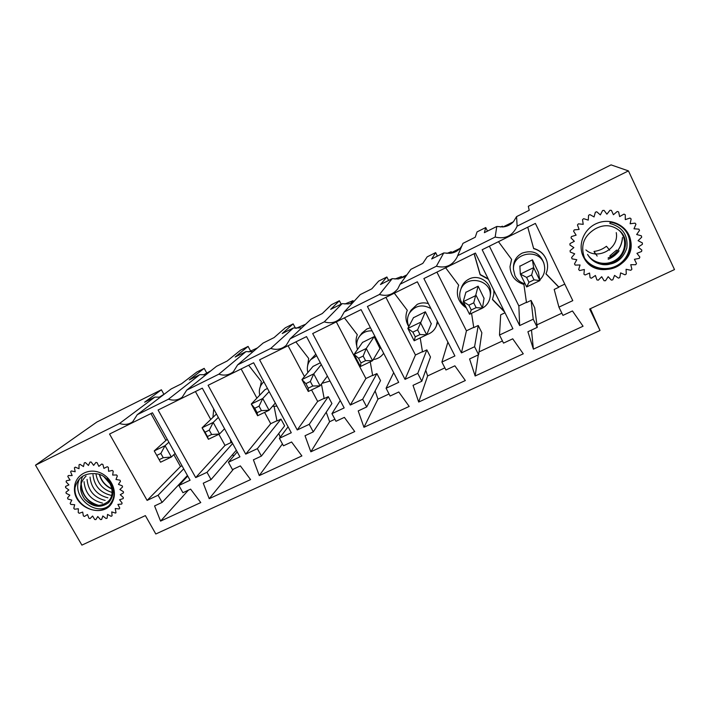 <?xml version="1.0" encoding="UTF-8"?>
<svg xmlns="http://www.w3.org/2000/svg" width="710" height="710" viewBox="0 0 710 710"><rect width="100%" height="100%" fill="white"/><g stroke="black" fill="none" stroke-linecap="round" stroke-linejoin="round"><path stroke-width="1.06" d="M205.962 374.747L199.785 374.667L168.474 399.189L137.279 414.667L171.145 388.956L181.538 383.764L196.785 372.075L204.196 368.366L206.672 372.901M199.785 374.667L189.286 379.903L204.196 368.366M182.026 465.796L180.473 466.532L173.843 454.657M165.918 440.44L150.919 413.575M160.291 397.201L154.86 397.085L144.627 402.188L161.401 389.772L163.868 394.236M164.8 393.775L159.138 397.28M137.279 414.667L132.699 421.758C128.812 424.553 124.427 425.121 119.546 423.471L154.86 397.085M190.076 480.235L152.472 412.803L109.544 434.041L147.112 500.399L158.09 495.243L162.129 502.405L154.576 505.928L160.566 521.113L200.77 502.565L190.608 489.119L182.923 492.704L178.885 485.489L190.076 480.235M180.473 466.532L147.112 500.399M183.712 468.813L158.09 495.243M187.431 475.487L162.129 502.405M188.381 490.157L160.566 521.113M187.742 476.037L178.885 485.489M253.026 351.698L245.935 351.636L218.857 374.179L186.721 390.127L216.514 366.316L227.191 360.991L240.495 350.207L248.101 346.409L250.577 351.015M245.935 351.636L235.143 357.023L248.101 346.409M230.99 442.561L224.999 445.401L218.893 434.28M210.755 419.468L195.427 391.556M230.288 439.233L231.034 442.809L231.992 442.348M210.941 370.771L203.424 374.915M186.721 390.127L182.239 397.156C178.183 400.218 173.595 400.893 168.474 399.189M212.938 417.365L213.71 408.978M239.936 456.841L202.306 388.157L158.09 410.025L195.703 477.599L207.009 472.292L211.048 479.578L203.264 483.208L209.21 498.677L250.586 479.587L240.362 465.902L232.454 469.594L228.407 462.245L239.936 456.841M224.999 445.401L195.703 477.599M232.64 443.528L207.009 472.292M236.315 450.238L211.048 479.578M233.483 469.115L209.21 498.677M232.729 454.4L233.457 456.335M237.229 451.906L228.407 462.245M301.768 327.869L293.345 327.984L270.767 348.424L237.655 364.851L263.126 343.063L274.087 337.587L285.34 327.78L293.15 323.875L295.466 328.251M293.345 327.984L282.26 333.514L293.15 323.875M276.935 420.746L270.714 423.701L264.599 412.395M256.896 398.132L241.134 368.952M248.633 365.242L261.351 381.545L260.313 386.648M274.087 406.439L276.989 420.995L280.983 419.104L257.366 448.658L261.404 456.086L253.399 459.823L259.274 475.585L301.883 455.926L291.597 441.993L283.45 445.8L279.403 438.318L291.277 432.745L253.639 362.766L208.092 385.299L245.722 454.125L257.366 448.658M248.82 351.92L257.464 347.9M237.655 364.851L233.368 371.72C229.126 375.137 224.289 375.954 218.857 374.179M264.812 389.817L267.439 388.423M259.736 395.15C258.662 390.305 259.753 386.116 263.011 382.592L263.871 381.794M276.971 406.147L272.462 406.342M270.714 423.701L245.722 454.125M280.983 419.104L284.621 425.867L261.404 456.086M282.429 443.919L259.274 475.585M278.808 433.437L280.21 437.245M288.082 426.808L279.403 438.318M352.515 302.992L348.237 303.924L342.087 303.667L324.275 321.861L290.142 338.803L311.015 319.172L322.287 313.545L331.375 304.759L339.389 300.747L341.146 304.137M342.087 303.667L330.683 309.356L339.389 300.747M324.133 398.345L317.663 401.425L311.548 389.914M304.457 376.575L288.074 345.734M295.866 341.883L308.673 358.443L307.59 365.916M321.435 384.012L324.177 398.603L328.286 396.65L309.232 424.323L313.27 431.884L305.025 435.736L310.838 451.8L354.734 431.556L344.377 417.373L335.981 421.287L331.943 413.664L344.173 407.922L306.534 336.602L259.603 359.819L297.241 429.949L309.232 424.323M296.159 328.295L305.628 324.23M290.142 338.803L286.21 345.344C281.755 349.249 276.607 350.279 270.767 348.424M312.977 366.458L320.334 362.757M307.883 372.51C306.649 367.7 307.563 363.431 310.643 359.704L316.651 355.772M329.981 381.039L321.932 383.356M315.817 354.192L310.643 359.704M317.663 401.425L297.241 429.949M328.286 396.65L331.925 403.537L313.27 431.884M326.227 412.19L329.626 421.722L310.838 451.8M329.626 421.722L334.907 419.255M340.267 400.529L331.943 413.664M405.809 276.332L398.31 278.986L392.195 278.666L379.451 294.472L344.252 311.947L360.245 294.606L371.836 288.819L378.634 281.116L386.87 276.998L388.627 280.441M392.195 278.666L380.471 284.515L386.87 276.998M372.626 375.333L365.89 378.528L336.318 321.87M344.412 317.867L357.299 334.712C355.87 338.342 355.683 342.078 356.739 345.894M370.238 361.816L372.67 375.59L376.895 373.584L362.677 399.242L366.715 406.945L358.213 410.912L363.955 427.296L409.191 406.431L398.78 391.991L390.118 396.029L386.08 388.255L398.692 382.335L361.079 309.622L312.684 333.558L350.314 405.037L362.677 399.242M344.865 304.022L352.985 300.658L353.402 301.466M352.985 300.658L351.219 302.558L354.352 300.996M344.252 311.947L340.933 317.84C336.265 322.5 330.709 323.84 324.275 321.861M362.499 342.433L374.108 336.664L379.974 348.459M357.503 349.542C356.003 344.847 356.633 340.498 359.411 336.513C362.588 332.484 366.804 330.603 372.067 330.869M383.648 353.252C381.163 356.881 377.711 358.985 373.274 359.544M370.46 327.754L366.955 328.925L361.923 333.105L359.411 336.513M365.89 378.528L350.314 405.037M376.895 373.584L380.533 380.587L366.715 406.945M375.12 390.917L377.96 399.135L363.955 427.296M377.96 399.135L389.044 393.961M393.677 372.652L386.08 388.255M461.961 245.687L460.204 248.163C457.417 251.269 453.956 252.991 449.82 253.328L443.741 252.946L436.384 266.223L400.067 284.248L410.877 269.339L422.805 263.392L427.18 256.842L435.638 252.609L437.387 256.115M443.741 252.946L431.68 258.964L435.638 252.609M422.468 351.672L415.465 355L385.912 297.339M394.316 293.186L407.291 310.305C405.117 315.959 405.614 321.408 408.774 326.635M420.187 337.907L422.512 351.938L426.852 349.879L417.773 373.38L421.802 381.243L413.034 385.335L418.696 402.046L465.343 380.533L454.87 365.819L445.942 369.981L441.904 362.056L454.906 355.958L417.347 281.799L367.425 306.489L405.028 379.362L417.773 373.38M394.946 279.057L401.443 276.518L401.86 277.335M401.443 276.518L400.2 278.16L406.901 274.832M400.067 284.248L397.804 288.792C392.976 294.712 386.861 296.611 379.451 294.472M413.442 317.734L425.37 311.788L431.263 323.778M408.845 326.511C406.883 322.02 407.034 317.618 409.297 313.305C414.986 305.469 422.193 303.889 430.908 308.575M437.307 321.204L436.357 325.899C434.538 330.292 431.334 333.212 426.745 334.641M436.357 325.899L437.786 322.154M428.414 303.64C424.562 302.433 420.844 302.673 417.231 304.368L411.01 310.234L409.297 313.305M415.465 355L405.028 379.362M426.852 349.879L430.491 356.997L421.802 381.243M425.734 370.265L427.633 375.927L418.696 402.046M427.633 375.927L444.868 367.869M447.904 342.122L441.904 362.056M516.578 216.603L517.128 226.144L628.448 170.897L611.053 164.88L528.32 206.255L529.207 210.302L516.578 216.603L513.508 221.618C510.623 224.795 507.055 226.57 502.822 226.934L496.796 226.472L495.163 237.051L457.666 255.662L462.964 243.352L475.238 237.229L477.058 231.895L485.747 227.546L487.495 231.114M496.796 226.472L484.38 232.667L485.747 227.546M474.2 253.674L480.191 274.513L488.178 278.817M493.929 290.434L493.867 294.224L492.447 299.54L504.686 312.143M492.536 299.327L504.384 311.521M474.094 253.727L480.137 274.752L488.436 279.341M493.867 290.301L493.867 294.224M473.721 327.345L466.426 330.807L436.916 272.116M445.649 267.794L458.704 285.207L458.216 286.485C455.82 295.537 458.536 302.682 466.363 307.927M458.704 285.207L458.216 286.485M471.564 313.305L473.765 327.612L478.229 325.491L474.591 346.72L478.62 354.734L469.576 358.958L475.15 376.007L523.27 353.811L512.735 338.821L503.523 343.116L499.494 335.031L512.913 328.739L475.416 253.071L423.888 278.56L461.447 352.888L474.591 346.72M446.892 253.408L451.249 251.704L451.666 252.538M451.249 251.704L450.557 253.088L460.009 248.385M457.666 255.662L457.125 257.082C452.563 265.505 445.649 268.558 436.384 266.223M465.866 292.334L478.132 286.183L484.042 298.377M466.071 307.323L461.269 301.777C459.539 298.182 459.246 294.481 460.408 290.656C464.961 273.634 493.175 279.545 490.122 296.966C489.092 302.93 485.729 307.031 480.022 309.258M490.122 296.966L490.486 294.126C492.412 282.979 479.037 273.661 468.946 279.11C465.174 281.036 462.618 283.982 461.278 287.94L460.408 290.656M466.426 330.807L461.447 352.888M478.229 325.491L481.859 332.75L478.62 354.734M478.283 354.893L475.15 376.007M479.037 351.903L502.449 340.96M505.005 312.782L500.692 314.832L499.494 335.031M546.984 261.546L546.922 261.324C544.872 254.677 540.443 250.373 533.627 248.429L527.761 227.182L533.663 248.624C540.487 250.577 544.925 254.881 546.984 261.546C548.067 265.744 547.721 269.853 545.946 273.874L558.85 287.23L554.191 289.44L558.93 307.137L572.784 300.641L535.375 223.419L482.17 249.734L519.658 325.57L533.228 319.207L537.248 327.381L527.912 331.739L533.387 349.151L583.052 326.236L572.455 310.953L562.941 315.391L558.93 307.137M498.464 241.675L511.608 259.39L510.028 266.623C510.508 275.711 515.132 281.648 523.9 284.444L526.483 302.593L531.071 300.419L534.701 307.803L537.248 327.381M536.92 324.861L561.876 313.19M544.313 265.149L543.745 262.815C539.786 252.875 532.598 249.636 522.161 253.124C516.534 256.177 513.623 260.827 513.436 267.058L513.472 269.454C512.363 251.943 540.931 247.834 544.313 265.149C545.466 270.803 543.966 275.72 539.822 279.9M517.128 226.144C512.7 235.791 505.369 239.43 495.163 237.051M119.546 423.471L35.5 465.183L96.844 422.051L161.401 389.772M609.659 250.195L606.447 246.272C602.754 249.148 598.61 250.87 594.013 251.438L595.299 254.136M628.448 170.897L674.5 269.578L589.655 309.027L600.021 330.514L155.809 533.991L145.373 515.611L81.898 545.12L35.5 465.183M590.374 308.69L600.021 330.514M526.447 302.318L518.85 305.921L519.658 325.57M518.85 305.921L489.385 246.166M531.071 300.419L533.228 319.207M531.488 330.07L533.387 349.151M545.999 273.749L558.77 286.973L564.778 284.124M502.804 226.934L502.44 226.188L502.369 226.978M503.124 226.916L513.303 221.839M525.125 283.84C520.519 282.642 517.146 279.962 514.99 275.808L513.472 269.454M537.31 281.834L534.089 283.37M519.862 266.259L532.447 259.825L538.375 272.241M500.381 227.014L502.44 226.188M511.546 259.31L510.028 266.623M594.013 251.438L597.172 256.079M624.01 214.109L625.279 214.793L625.279 219.63L630.045 218.05L631.137 218.973L630.134 223.756L635.086 223.135L635.947 224.262L633.986 228.789L638.911 229.144L639.515 230.43L636.666 234.504L641.37 235.827L641.689 237.211L638.086 240.681L642.364 242.909L642.381 244.338L638.166 247.044L641.849 250.08L641.574 251.491L636.932 253.337L639.861 257.047L639.302 258.378L634.42 259.301L636.497 263.525L635.672 264.732L630.755 264.688L631.891 269.25L630.844 270.279L626.087 269.276L626.247 273.989L625.013 274.805L620.62 272.897L619.786 277.566L618.428 278.125L614.558 275.4L612.792 279.838L611.354 280.122L608.168 276.687L605.532 280.716L604.077 280.725L601.698 276.714L598.308 280.175L596.897 279.9L595.415 275.48L591.403 278.231L590.09 277.69L589.557 273.048L585.093 274.983L583.931 274.184L584.365 269.498L579.626 270.545L578.659 269.534L580.052 264.99L575.215 265.096L574.488 263.907L576.786 259.7L572.056 258.857L571.585 257.535L574.692 253.825L570.263 252.068L570.077 250.674L573.866 247.612L569.908 245.003L570.015 243.583L574.346 241.302L571.026 237.948L571.426 236.563L576.112 235.161L573.573 231.176L574.248 229.889L579.111 229.428L577.461 224.981L578.375 223.845L583.212 224.342L582.519 219.621L583.655 218.671L588.262 220.118L588.572 215.307L589.868 214.589L594.057 216.932L595.353 212.228L596.764 211.775L600.349 214.926L602.586 210.524L604.059 210.355L606.899 214.18L609.979 210.266L611.443 210.391L613.413 214.739L617.221 211.482L618.623 211.891L619.626 216.585L624.01 214.109M619.395 230.67C627.773 238.249 626.477 252.467 617.203 259.541C607.92 266.587 593.56 264.422 587.8 254.73M600.465 264.12C613.697 265.922 622.484 260.543 626.841 247.994C628.208 235.134 622.537 226.943 609.837 223.419L610.209 222.186C615.242 222.931 619.599 224.99 623.273 228.363C633.622 237.646 632.166 255.769 620.655 264.271C609.171 273.208 591.678 270.12 584.667 258.28L584.472 257.952C580.247 245.651 583.762 236.004 595.015 229.002C603.855 224.085 612.064 224.688 619.644 230.803C634.287 243.166 619.067 269.152 600.465 264.12C595.14 262.78 591.048 259.878 588.182 255.414M587.534 254.393C593.374 263.898 607.618 266.374 616.892 259.141C626.202 252.281 627.383 237.761 619.058 230.351M616.245 232.614C619.466 248.376 597.696 260.65 585.919 249.947M630.649 240.61C636.337 266.348 595.956 281.249 584.144 258.209C576.822 245.997 583.451 228.371 597.607 223.064C611.647 217.455 628.323 226.295 630.649 240.61M609.881 255.813L616.644 250.062M609.81 257.268C617.576 252.902 621.809 246.423 622.501 237.814M609.65 258.742L618.019 252.343M584.445 257.881C591.341 269.001 607.991 272.063 619.262 264.147C630.622 256.452 633.382 239.847 624.756 229.862M608.088 257.97C616.91 253.772 621.694 246.956 622.439 237.53M608.177 259.265C612.659 257.473 616.298 254.65 619.093 250.781M119.946 480.173L120.487 481.273L118.428 484.371L122.244 485.826L122.564 486.98L119.866 489.518L123.389 491.675L123.478 492.838L120.256 494.719L123.345 497.479L123.194 498.615L119.582 499.751L122.12 503.008L121.738 504.056L117.887 504.419L119.759 508.032L119.156 508.946L115.233 508.52L115.996 512.7L115.579 513.09L111.736 511.901L112.091 515.762L111.15 516.33L107.547 514.422L107.112 518.167L106.056 518.522L102.826 515.975L101.636 519.471L100.5 519.587L97.776 516.525L95.868 519.605L94.714 519.498L92.602 516.028L90.064 518.584L88.919 518.247L87.507 514.519L84.437 516.454L83.354 515.904L82.697 512.061L79.218 513.286L78.242 512.54L78.366 508.75L74.612 509.221L73.787 508.316L74.683 504.712L70.814 504.411L70.166 503.381L71.799 500.115L67.965 499.05L67.53 497.932L69.829 495.145L66.19 493.352L65.977 492.199L68.861 489.998L65.56 487.548L65.577 486.403L68.932 484.886L66.11 481.868L66.358 480.776L70.041 480.004L67.814 476.552L68.284 475.549L72.163 475.567L70.618 471.804L71.293 470.943L75.189 471.742L74.408 467.837L75.26 467.153L79.023 468.707L79.032 464.801L80.035 464.322L83.496 466.577L84.295 462.849L85.404 462.592L88.439 465.458L90.001 462.05L91.164 462.032L93.631 465.378L95.894 462.441L97.075 462.663L98.859 466.372L101.743 464.021L102.879 464.464L103.917 468.378L107.29 466.71L108.337 467.375L108.586 471.316L112.304 470.41L113.227 471.254L112.668 475.07L116.582 474.963L117.327 475.957L115.987 479.481L119.946 480.173M107.663 478.078L107.343 478.389L107.627 478.043C115.828 488.018 116.191 497.328 108.728 505.964C97.297 517.767 73.316 504.748 75.003 487.69C77.905 477.333 84.925 472.683 96.072 473.747C109.624 474.733 117.461 493.796 107.734 501.828C100.057 507.339 92.371 506.452 84.659 499.166C78.828 490.539 79.28 482.862 86.016 476.117M113.014 500.55C105.861 519.889 72.651 508.768 74.523 487.761C74.843 476.082 86.886 468.174 98.601 472.168C110.369 475.913 117.585 490.228 113.014 500.55M107.343 478.389C114.408 487.166 114.825 495.269 108.577 502.698C100.509 508.413 92.531 507.233 84.659 499.166M103.864 476.659L110.44 484.229M111.727 485.072L112.57 485.56M99.32 474.457C101.308 481.318 105.506 486.164 111.931 489.004M95.939 473.721C97.492 483.368 102.87 489.607 112.1 492.438M92.975 474.679C94.173 485.764 100.11 492.616 110.787 495.252M90.037 477.093C91.244 488.223 97.208 495.127 107.92 497.808M87.064 479.401C88.226 490.708 94.261 497.719 105.151 500.426M84.046 481.646C85.147 493.246 91.288 500.39 102.462 503.088M82.786 476.135C77.053 487.104 85.555 502.982 97.953 505.467M79.644 478.726C70.494 495.793 95.238 517.182 109.162 505.547M104.299 476.951L110.21 483.759M111.568 484.699L112.428 485.223M99.578 474.537C101.565 481.185 105.675 485.924 111.887 488.746M81.215 483.191C81.845 494.826 87.738 502.245 98.903 505.44M526.589 277.406L528.977 282.278L534.009 279.864L531.63 274.983L526.589 277.406L520.341 274.078L533.645 267.652L539.946 280.565L526.642 286.938L520.341 274.078L519.844 265.939M531.63 274.983L533.645 267.652L532.394 259.851M534.009 279.864L539.946 280.565L538.295 271.823M528.977 282.278L526.642 286.938M468.857 305.193L471.245 309.968L476.126 307.634L473.73 302.851L468.857 305.193L463.231 301.661L476.126 295.431L482.445 308.096L469.55 314.273L463.231 301.661L465.929 292.103M473.73 302.851L478.114 286.192M476.126 307.634L482.445 308.096L484.078 298.138M471.245 309.968L469.55 314.273M412.874 332.138L415.27 336.824L420 334.552L417.604 329.857L412.874 332.138L407.842 328.411L420.355 322.367L426.683 334.792L414.17 340.782L407.842 328.411L413.557 317.521M417.604 329.857L425.379 311.805M420 334.552L426.683 334.792L431.352 323.565M415.27 336.824L414.17 340.782M358.577 358.275L360.973 362.872L365.561 360.662L363.165 356.065L358.577 358.275L354.104 354.37L366.245 348.503L372.581 360.698L360.44 366.511L354.104 354.37L362.65 342.22M363.165 356.065L366.245 348.503L374.117 336.7M365.561 360.662L372.581 360.698L380.098 348.246M360.973 362.872L360.44 366.511M305.886 383.631L308.282 388.148L312.737 386.009L310.341 381.492L305.886 383.631L301.945 379.566L313.731 373.868L320.068 385.841L308.282 391.476L301.945 379.566L313.163 366.236M310.341 381.492L313.731 373.868L321.293 364.567M312.737 386.009L320.068 385.841L327.372 376.096M308.282 388.148L308.282 391.476M254.73 408.259L257.127 412.688L261.449 410.611L259.052 406.173L254.73 408.259L251.287 404.034L262.736 398.505L269.072 410.247L257.623 415.732L251.287 404.034L265.025 389.595M259.052 406.173L262.736 398.505L269.143 391.601M261.449 410.611L269.072 410.247L275.302 403.058M257.127 412.688L257.623 415.732M205.039 432.177L207.435 436.517L211.642 434.502L209.246 430.154L205.039 432.177L202.075 427.802L213.195 422.432L219.532 433.97L208.412 439.295L202.075 427.802L216.452 413.992M209.246 430.154L213.195 422.432L218.334 417.409M211.642 434.502L219.532 433.97L224.546 428.76M207.435 436.517L208.412 439.295M160.842 453.442L156.759 455.412L159.155 459.681L163.238 457.719L160.842 453.442L165.057 445.685L154.239 450.912L167.232 439.259M163.238 457.719L171.385 457.018L165.057 445.685L168.873 442.215M159.155 459.681L160.566 462.201L171.385 457.018L175.13 453.424M154.239 450.912L156.759 455.412M263.011 382.592L263.845 381.749M588.164 255.422L587.756 254.757"/></g></svg>

